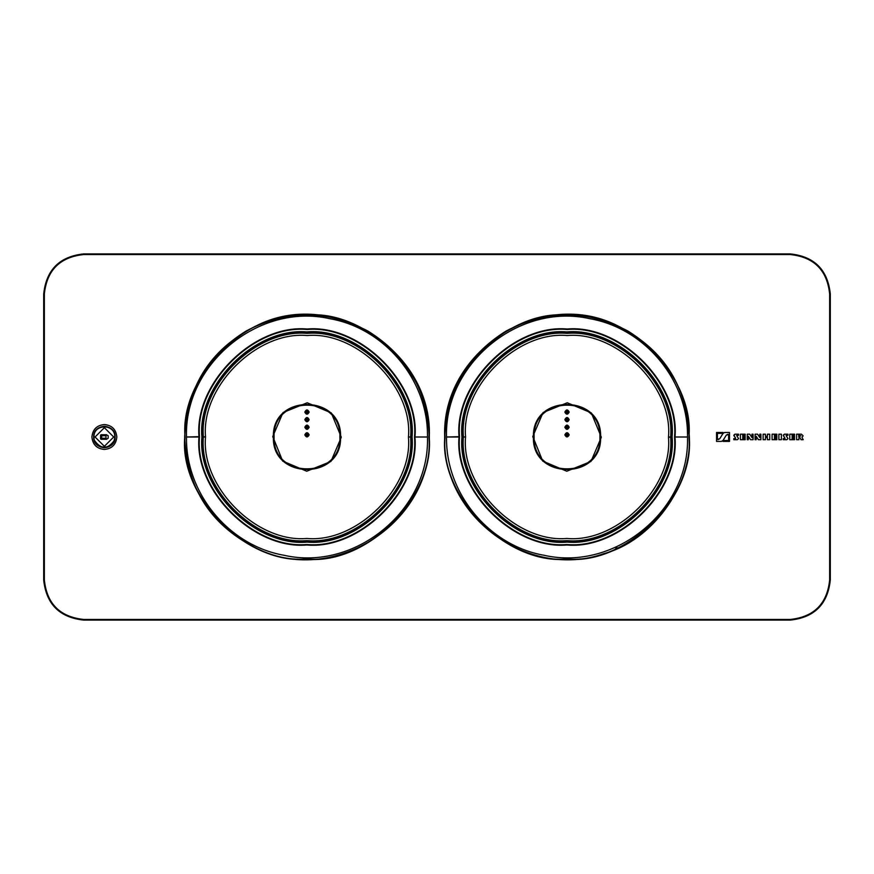 <?xml version="1.0" encoding="UTF-8"?>
<svg xmlns="http://www.w3.org/2000/svg" width="874" height="874" viewBox="0 0 874 874"><rect width="100%" height="100%" fill="white"/><g stroke="black" fill="none" stroke-linecap="round" stroke-linejoin="round"><path stroke-width="1.31" d="M689.346 437C691.815 486.228 651.491 541.214 603.803 553.657C528.879 580.467 441.654 516.512 444.691 437C441.184 352.735 538.624 288.245 614.815 324.396C662.153 347.044 686.997 384.571 689.346 437L684.211 401.964M603.803 553.657C528.879 580.467 441.654 516.512 444.691 437L444.691 436.29M104.377 449.454C96.806 448.723 92.655 444.571 91.912 437C92.655 429.429 96.806 425.277 104.377 424.546C111.938 425.277 116.1 429.429 116.832 437C116.1 444.571 111.938 448.723 104.377 449.454M259.185 549.604C211.847 526.956 187.003 489.429 184.654 437C187.003 384.571 211.847 347.044 259.185 324.396C335.376 288.245 432.816 352.735 429.309 437C432.816 521.265 335.376 585.755 259.185 549.604M729.506 432.477L724.677 432.477L723.027 433.395L719.75 438.726L716.538 439.644L716.538 441.403L721.367 441.403L723.016 440.485L726.294 435.154L729.506 434.236L729.506 432.477M735.384 438.595L733.799 438.595L733.799 439.698L737.438 439.698L738.552 438.595L736.673 435.58L738.552 435.285L738.552 434.181L734.914 434.181L733.799 435.285L735.624 438.125M784.328 434.181L783.224 435.285L785.092 438.3L783.224 438.595L783.224 439.698L786.851 439.698L787.966 438.595L786.087 435.58L787.966 435.285L787.966 434.181L784.328 434.181L783.432 435.951M729.506 434.793L728.621 434.793L728.621 440.529L723.617 440.529L722.929 441.403L729.506 441.403L729.506 434.793M716.538 439.087L717.423 439.087L717.423 433.351L722.427 433.351L723.115 432.477L716.538 432.477L716.538 439.087M801.447 434.181L796.596 434.181L796.596 439.698L798.912 439.698L798.912 437.492L799.907 437.492L801.076 439.698L803.217 439.698L801.993 437.393L803.108 435.842L801.447 434.181L803.108 435.842M742.714 437.492L745.194 437.492L745.194 436.388L742.714 436.388L742.714 435.285L745.194 435.285L745.194 434.181L740.398 434.181L740.398 439.698L745.194 439.698L745.194 438.595L742.714 438.595L742.714 437.492M751.979 437.601L749.772 434.181L747.237 434.181L747.237 439.698L748.341 439.698L748.341 436.279L750.548 439.698L753.082 439.698L753.082 434.181L751.979 434.181L751.979 437.601M758.37 439.698L760.915 439.698L760.915 434.181L759.812 434.181L759.812 437.601L757.605 434.181L755.07 434.181L755.07 439.698L756.174 439.698L756.174 436.279L758.37 439.698M765.427 434.181L763.111 434.181L763.111 439.698L765.427 439.698L765.427 437.579L767.416 437.579L767.416 439.698L769.732 439.698L769.732 434.181L767.416 434.181L767.416 436.301L765.427 436.301L765.427 434.181M776.888 434.181L772.092 434.181L772.092 439.698L776.888 439.698L776.888 438.595L774.408 438.595L774.408 437.492L776.888 437.492L776.888 436.388L774.408 436.388L774.408 435.285L776.888 435.285L776.888 434.181M781.389 439.698L781.389 434.181L778.876 434.181L778.876 439.698L781.389 439.698M794.564 437.492L794.564 436.388L792.084 436.388L792.084 435.285L794.564 435.285L794.564 434.181L789.768 434.181L789.768 439.698L794.564 439.698L794.564 438.595L792.084 438.595L792.084 437.492L794.564 437.492M115.106 437C115.761 450.842 92.983 450.842 93.649 437C92.983 423.158 115.761 423.158 115.106 437C114.461 443.511 110.889 447.095 104.377 447.728C97.855 447.095 94.283 443.511 93.649 437C94.326 430.532 97.91 426.96 104.377 426.272C110.845 426.96 114.418 430.532 115.106 437M83.784 619.458L83.784 620.103L790.216 620.103C814.382 617.557 827.754 604.196 830.3 580.019L830.3 293.981C827.754 269.804 814.382 256.443 790.216 253.897L83.784 253.897C59.618 256.443 46.246 269.804 43.7 293.981L43.7 580.019C46.246 604.196 59.618 617.557 83.784 620.103L790.216 620.103C814.382 617.557 827.754 604.196 830.3 580.019L829.644 580.019L829.644 293.981C827.143 270.197 814 257.054 790.216 254.542L83.784 254.542C60 257.054 46.857 270.197 44.355 293.981L44.355 580.019C46.857 603.803 60 616.946 83.784 619.458L790.216 619.458C814 616.946 827.143 603.803 829.644 580.019M790.216 254.542L790.216 253.897L83.784 253.897C59.618 256.443 46.246 269.804 43.7 293.981L44.355 293.981M727.933 434.236L726.294 435.154M718.1 439.644L719.75 438.726M734.018 435.951L734.914 434.181M787.966 438.595L786.851 439.698M798.694 436.388L798.694 435.285L800.901 435.842L798.694 436.388M614.87 549.528L616.913 547.495M185.037 437C179.585 376.661 246.643 309.604 306.982 315.055C367.32 309.604 434.389 376.661 428.937 437C434.389 497.339 367.32 564.396 306.982 558.945C246.643 564.396 179.585 497.339 185.037 437M429.2 437C434.662 497.47 367.451 564.68 306.982 559.218C246.512 564.68 179.301 497.47 184.764 437C186.424 390.918 206.788 355.631 245.878 331.159C286.617 309.549 327.357 309.549 368.096 331.159C407.175 355.631 427.55 390.918 429.2 437M198.988 436.672L198.988 437C194.181 490.38 253.438 549.724 306.818 544.994C360.197 549.888 419.629 490.718 414.975 437.328L414.975 437C419.782 383.62 360.536 324.276 307.145 329.006C253.777 324.112 194.345 383.282 198.988 436.672L186.501 437C185.452 493.1 228.813 545.671 284.105 555.285C355.303 571.541 429.899 509.99 427.462 437L427.462 437C428.522 380.9 385.15 328.329 329.869 318.715C258.66 302.459 184.075 364.01 186.501 437L198.988 437M199.469 437C194.683 490.139 253.668 549.222 306.818 544.513C359.957 549.385 419.127 490.478 414.494 437.328L414.494 437C419.291 383.861 360.296 324.778 307.145 329.487C254.006 324.615 194.847 383.522 199.469 436.672M411.72 436.661L411.72 437C416.385 488.763 358.919 546.316 307.156 541.727C255.394 546.479 197.753 489.112 202.255 437.339L202.255 437C197.59 385.237 255.044 327.684 306.818 332.273C358.569 327.521 416.21 384.888 411.72 436.661L412.08 437C416.767 488.948 359.105 546.698 307.156 542.098C255.208 546.862 197.371 489.298 201.883 437.339L201.883 437C197.196 385.052 254.858 327.302 306.818 331.901C358.755 327.138 416.603 384.702 412.08 436.661M205.51 436.683L205.51 437C200.998 487.157 256.661 542.918 306.829 538.471C356.974 543.071 412.823 487.484 408.453 437.317L408.453 437C412.976 386.843 357.302 331.082 307.135 335.529C256.989 330.929 201.151 386.516 205.51 436.683L203.347 437C198.737 488.227 255.59 545.168 306.829 540.635C358.045 545.332 415.074 488.555 410.616 437.317L410.616 437C415.237 385.773 358.373 328.832 307.145 333.365C255.929 328.668 198.89 385.445 203.347 436.683M341.21 437L331.268 412.889L307.222 402.772L283.034 412.539L272.764 436.519L282.695 461.111L306.741 471.228L330.929 461.461L341.21 437.481L340.565 437C342.422 394.01 272.153 393.508 273.409 436.53L273.409 437C271.541 479.99 341.81 480.492 340.554 437.47L340.565 437M309.156 412.069C307.703 414.866 306.261 414.866 304.818 412.069C306.261 409.272 307.703 409.272 309.156 412.069L306.982 409.917L304.818 412.08C306.261 409.283 307.703 409.283 309.156 412.08M309.156 419.651C307.703 422.448 306.261 422.448 304.818 419.651C306.261 416.854 307.703 416.854 309.156 419.651M309.156 427.233C307.703 430.03 306.261 430.03 304.818 427.233C306.261 424.447 307.703 424.447 309.156 427.233L306.982 425.081L304.818 427.244C306.261 424.458 307.703 424.458 309.156 427.244M309.156 434.826C307.703 437.612 306.261 437.612 304.818 434.826C306.261 432.029 307.703 432.029 309.156 434.826L306.982 432.663L304.818 434.837C306.261 432.04 307.703 432.04 309.156 434.837M445.063 437C439.611 376.661 506.68 309.604 567.018 315.055C627.357 309.604 694.415 376.661 688.963 437C694.415 497.339 627.357 564.396 567.018 558.945C506.68 564.396 439.611 497.339 445.063 437M689.236 437C694.699 497.47 627.488 564.68 567.018 559.218C506.549 564.68 439.338 497.47 444.8 437C446.45 390.918 466.825 355.631 505.904 331.159C546.643 309.549 587.383 309.549 628.122 331.159C667.212 355.631 687.576 390.918 689.236 437M675.012 437.328L675.012 437C679.819 383.62 620.562 324.276 567.182 329.006C513.803 324.112 454.371 383.282 459.025 436.672L459.025 437C454.218 490.38 513.464 549.724 566.855 544.994C620.223 549.888 679.655 490.718 675.012 437.328L674.531 437C679.317 383.861 620.332 324.778 567.182 329.487C514.043 324.615 454.873 383.522 459.506 436.672L446.538 437C445.478 493.1 488.85 545.671 544.131 555.285C615.34 571.541 689.925 509.99 687.499 437L687.499 437C688.548 380.9 645.187 328.329 589.895 318.715C518.697 302.459 444.101 364.01 446.538 437L459.025 437M462.28 437.339L462.28 437C457.615 385.237 515.081 327.684 566.844 332.273C618.606 327.521 676.247 384.888 671.745 436.661L671.745 437C676.41 488.763 618.956 546.316 567.182 541.727C515.431 546.479 457.79 489.112 462.28 437.339L461.92 437C457.233 385.052 514.895 327.302 566.844 331.901C618.792 327.138 676.629 384.702 672.117 436.661L672.117 437C676.804 488.948 619.142 546.698 567.182 542.098C515.245 546.862 457.397 489.298 461.92 437.339M668.49 437.317L668.49 437C673.002 386.843 617.339 331.082 567.171 335.529C517.026 330.929 461.177 386.516 465.547 436.683L465.547 437C461.024 487.157 516.698 542.918 566.865 538.471C617.011 543.071 672.849 487.484 668.49 437.317L670.653 437C675.263 385.773 618.41 328.832 567.171 333.365C515.955 328.668 458.926 385.445 463.384 436.683L463.384 437C458.763 488.227 515.627 545.168 566.855 540.635C618.071 545.332 675.11 488.555 670.653 437.317M601.246 437L591.305 412.889L567.259 402.772L543.071 412.539L532.79 436.519L542.732 461.111L566.778 471.228L590.966 461.461L601.236 437.481L600.591 437C602.459 394.01 532.19 393.508 533.446 436.53L533.435 437C531.578 479.99 601.847 480.492 600.591 437.47L600.591 437C602.437 480.055 532.048 480.416 533.457 437.35L533.457 437C531.6 393.945 601.989 393.584 600.58 436.65L600.58 437M569.182 412.069C567.739 414.866 566.297 414.866 564.844 412.069C566.297 409.272 567.739 409.272 569.182 412.069L567.018 409.917L564.844 412.08C566.297 409.283 567.739 409.283 569.182 412.08M569.182 419.651C567.739 422.448 566.297 422.448 564.844 419.651C566.297 416.854 567.739 416.854 569.182 419.651M569.182 427.233C567.739 430.03 566.297 430.03 564.844 427.233C566.297 424.447 567.739 424.447 569.182 427.233L567.018 425.081L564.844 427.244C566.297 424.458 567.739 424.458 569.182 427.244M569.182 434.826C567.739 437.612 566.297 437.612 564.844 434.826C566.297 432.029 567.739 432.029 569.182 434.826L567.018 432.663L564.844 434.837C566.297 432.04 567.739 432.04 569.182 434.837M306.982 413.817L308.719 412.08L306.982 410.343L305.244 412.08L306.982 413.817M308.391 412.08L306.982 413.489L305.572 412.08L306.982 410.671L308.391 412.08L306.982 410.671L305.572 412.08L308.391 412.08M306.468 413.336L305.627 412.08L306.982 410.725L308.336 412.08L307.495 413.336M305.627 412.08L306.982 410.725L308.336 412.08L306.982 413.435L305.627 412.08M305.955 412.08L306.982 411.053L308.009 412.08L306.982 413.107L305.955 412.08M306.315 412.79L306.009 412.08L306.982 413.052L307.954 412.08L306.993 411.108L307.659 412.79M306.971 411.108L306.009 412.08L306.982 411.108L306.982 412.08L306.009 412.08M304.818 419.662C306.261 416.865 307.703 416.865 309.156 419.662L306.982 417.499L304.818 419.662M306.982 421.399L308.719 419.662L306.982 417.936L305.244 419.662L306.982 421.399M308.391 419.662L306.982 421.071L305.572 419.662L306.982 418.253L308.391 419.662L306.982 418.253L305.572 419.662L308.391 419.662M306.468 420.918L305.627 419.662L306.982 418.307L308.336 419.662L307.495 420.918M305.627 419.662L306.982 418.307L308.336 419.662L306.982 421.017L305.627 419.662M305.955 419.662L306.982 418.635L308.009 419.662L306.982 420.689L305.955 419.662M306.315 420.372L306.009 419.662L306.982 420.634L307.954 419.662L306.993 418.69L307.659 420.372M306.971 418.69L306.009 419.662L306.982 418.69L306.982 419.662L307.954 419.662M306.982 420.634L306.982 419.662L306.009 419.662M306.982 428.981L308.719 427.244L306.982 425.518L305.244 427.244L306.982 428.981M308.391 427.244L306.982 428.653L305.572 427.244L306.982 425.846L308.391 427.244L306.982 425.846L305.572 427.244L308.391 427.244M306.468 428.5L305.627 427.244L306.982 425.889L308.336 427.244L307.495 428.5M305.627 427.244L306.982 425.889L308.336 427.244L306.982 428.599L305.627 427.244M305.955 427.244L306.982 426.217L308.009 427.244L306.982 428.282L305.955 427.244M306.315 427.954L306.009 427.244L306.982 428.227L307.954 427.244L306.993 426.272L307.659 427.954M306.971 426.272L306.009 427.244L306.982 426.272L306.982 427.244L307.954 427.244M306.982 428.227L306.982 427.244L306.009 427.244M306.982 436.563L308.719 434.837L306.982 433.1L305.244 434.837L306.982 436.563M308.391 434.837L306.982 436.246L305.572 434.837L306.982 433.428L308.391 434.837L306.982 433.428L305.572 434.837L308.391 434.837M306.468 436.082L305.627 434.837L306.982 433.482L308.336 434.837L307.495 436.082M305.627 434.837L306.982 433.482L308.336 434.837L306.982 436.192L305.627 434.837M305.955 434.837L306.982 433.799L308.009 434.837L306.982 435.864L305.955 434.837M306.315 435.536L306.009 434.837L306.982 435.809L307.954 434.837L306.993 433.854L307.659 435.536M306.971 433.854L306.009 434.837L306.982 433.854L306.982 434.837L307.954 434.837M567.018 413.817L568.755 412.08L567.018 410.343L565.281 412.08L567.018 413.817M568.428 412.08L567.018 413.489L565.609 412.08L567.018 410.671L568.428 412.08L567.018 410.671L565.609 412.08L568.428 412.08M566.505 413.336L565.664 412.08L567.018 410.725L568.373 412.08L567.532 413.336M565.664 412.08L567.018 410.725L568.373 412.08L567.018 413.435L565.664 412.08M565.991 412.08L567.018 411.053L568.045 412.08L567.018 413.107L565.991 412.08M566.341 412.79L566.046 412.08L567.018 413.052L567.991 412.08L567.029 411.108L567.685 412.79M567.008 411.108L566.046 412.08L567.018 411.108L567.018 412.08L566.046 412.08M564.844 419.662C566.297 416.865 567.739 416.865 569.182 419.662L567.018 417.499L564.844 419.662M567.018 421.399L568.755 419.662L567.018 417.936L565.281 419.662L567.018 421.399M568.428 419.662L567.018 421.071L565.609 419.662L567.018 418.253L568.428 419.662L567.018 418.253L565.609 419.662L568.428 419.662M566.505 420.918L565.664 419.662L567.018 418.307L568.373 419.662L567.532 420.918M565.664 419.662L567.018 418.307L568.373 419.662L567.018 421.017L565.664 419.662M565.991 419.662L567.018 418.635L568.045 419.662L567.018 420.689L565.991 419.662M566.341 420.372L566.046 419.662L567.018 420.634L567.991 419.662L567.029 418.69L567.685 420.372M567.008 418.69L566.046 419.662L567.018 418.69L567.018 419.662L566.046 419.662M567.018 428.981L568.755 427.244L567.018 425.518L565.281 427.244L567.018 428.981M568.428 427.244L567.018 428.653L565.609 427.244L567.018 425.846L568.428 427.244L567.018 425.846L565.609 427.244L568.428 427.244M566.505 428.5L565.664 427.244L567.018 425.889L568.373 427.244L567.532 428.5M565.664 427.244L567.018 425.889L568.373 427.244L567.018 428.599L565.664 427.244M565.991 427.244L567.018 426.217L568.045 427.244L567.018 428.282L565.991 427.244M566.341 427.954L566.046 427.244L567.018 428.227L567.991 427.244L567.029 426.272L567.685 427.954M567.008 426.272L566.046 427.244L567.018 426.272L567.018 427.244L566.046 427.244M567.018 436.563L568.755 434.837L567.018 433.1L565.281 434.837L567.018 436.563M568.428 434.837L567.018 436.246L565.609 434.837L567.018 433.428L568.428 434.837L567.018 433.428L565.609 434.837L568.428 434.837M566.505 436.082L565.664 434.837L567.018 433.482L568.373 434.837L567.532 436.082M565.664 434.837L567.018 433.482L568.373 434.837L567.018 436.192L565.664 434.837M565.991 434.837L567.018 433.799L568.045 434.837L567.018 435.864L565.991 434.837M566.341 435.536L566.046 434.837L567.018 435.809L567.991 434.837L567.029 433.854L567.685 435.536M567.008 433.854L566.046 434.837L567.018 433.854L567.018 434.837L567.991 434.837M95.058 437L104.377 446.319L113.696 437L104.377 427.681L95.058 437L93.977 437C93.398 450.416 115.346 450.416 114.778 437C115.423 423.584 93.332 423.584 93.977 437C93.398 423.584 115.346 423.584 114.778 437L115.062 437.863M93.682 437.863L93.977 437M94.305 440.682L94.01 437.863M94.643 440.682C101.133 449.476 107.622 449.476 114.101 440.682L114.45 440.682M114.734 437.863L114.101 440.682M106.65 434.728L101.013 434.728M101.013 439.272L106.65 439.272M107.087 438.846L108.168 438.267L108.168 435.733L107.087 435.154M100.586 435.154L100.586 438.846M101.668 435.733L105.994 435.733L105.994 438.267L101.668 438.267L101.668 435.733M790.216 619.458L790.216 620.103M83.784 254.542L83.784 253.897M829.644 293.981L830.3 293.981M44.355 580.019L43.7 580.019M427.462 437L414.975 437L427.462 437M203.347 437L205.51 437M410.616 437L408.453 437M341.21 437.481L340.554 437.47M272.754 437L273.409 437C271.563 393.945 341.952 393.584 340.543 436.65L340.543 437C342.4 480.055 272.011 480.416 273.42 437.35L273.42 437M272.764 436.519L273.409 436.53M274.075 437.339L274.075 437C272.251 394.786 341.275 394.425 339.888 436.661L339.899 437C341.712 479.214 272.688 479.575 274.075 437.339L273.42 437.35M339.888 436.661L340.543 436.65M687.499 437L675.012 437L687.499 437M459.506 437C454.709 490.139 513.704 549.222 566.855 544.513C619.994 549.385 679.153 490.478 674.531 437.328M463.384 437L465.547 437M670.653 437L668.49 437M601.236 437.481L600.591 437.47M532.79 437L533.435 437M532.79 436.519L533.446 436.53M534.112 437.339L534.101 437C532.288 394.786 601.312 394.425 599.925 436.661L599.925 437C601.749 479.214 532.725 479.575 534.112 437.339L533.457 437.35M599.925 436.661L600.58 436.65M307.954 412.08L306.982 412.08L306.982 413.052M306.009 434.837L306.982 434.837L306.982 435.809M567.991 412.08L567.018 412.08L567.018 413.052M567.991 419.662L567.018 419.662L567.018 420.634M567.991 427.244L567.018 427.244L567.018 428.227M566.046 434.837L567.018 434.837L567.018 435.809M113.696 437L114.778 437"/></g></svg>
